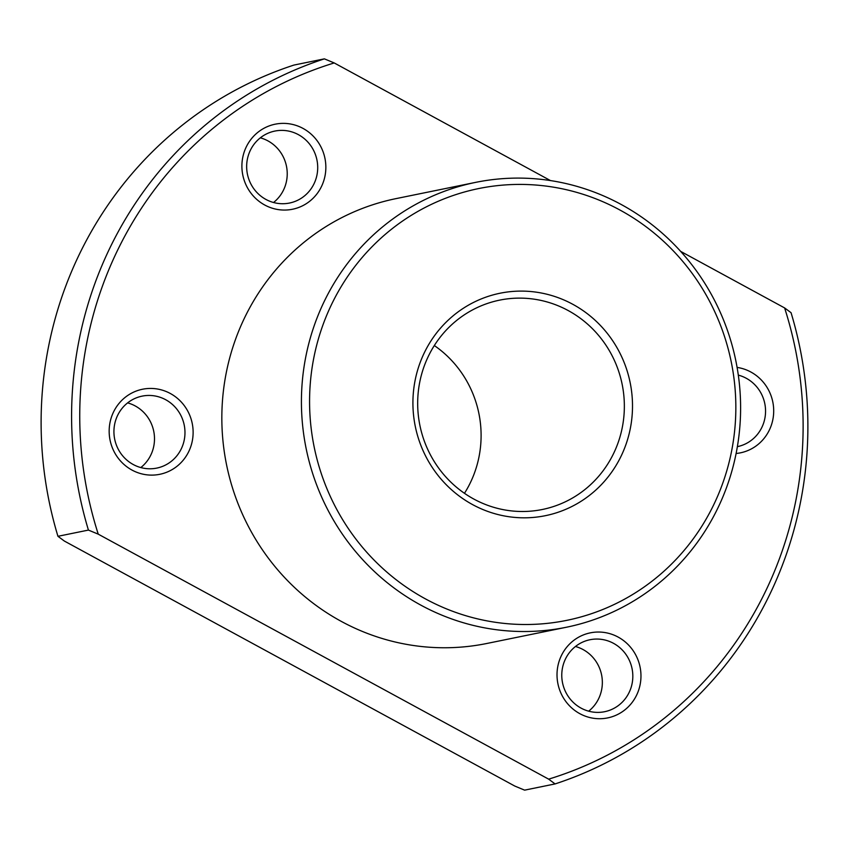 <?xml version="1.0" encoding="UTF-8"?>
<svg xmlns="http://www.w3.org/2000/svg" width="849" height="849" viewBox="0 0 849 849"><rect width="100%" height="100%" fill="white"/><g stroke="black" fill="none" stroke-linecap="round" stroke-linejoin="round"><path stroke-width="1.27" d="M566.4 627.241L486.817 643.478A227.023 219.286 -101.5 0 1 266.926 556.212A227.023 219.286 -101.5 0 1 246.072 314.777A227.023 219.286 -101.5 0 1 396.048 198.613L475.631 182.376A227.023 219.286 -101.5 0 1 695.522 269.642A227.023 219.286 -101.5 0 1 716.376 511.077A227.023 219.286 -101.5 0 1 566.4 627.241A227.023 219.286 -101.5 0 1 346.509 539.975A227.023 219.286 -101.5 0 1 325.655 298.54A227.023 219.286 -101.5 0 1 475.631 182.376M333.095 301.321A220.347 212.834 -101.5 0 1 620.046 210.085A220.347 212.834 -101.5 0 1 712.322 507.606A220.347 212.834 -101.5 0 1 425.37 598.842A220.347 212.834 -101.5 0 1 333.095 301.321M620.386 457.6A113.511 109.638 -101.5 0 1 472.564 504.593A113.511 109.638 -101.5 0 1 425.031 351.327A113.511 109.638 -101.5 0 1 572.852 304.324A113.511 109.638 -101.5 0 1 620.386 457.6M612.946 454.82A106.836 103.196 -101.5 0 1 542.373 509.485A106.836 103.196 -101.5 0 1 438.891 468.415A106.836 103.196 -101.5 0 1 429.085 354.797A106.836 103.196 -101.5 0 1 499.658 300.132A106.836 103.196 -101.5 0 1 603.14 341.202A106.836 103.196 -101.5 0 1 612.946 454.82M434.317 345.543A106.836 103.196 -101.5 0 1 469.699 484.047A106.836 103.196 -101.5 0 1 464.467 493.301M261.121 129.971A43.405 41.919 -101.5 0 1 319.15 143.714A43.405 41.919 -101.5 0 1 306.638 203.452A43.405 41.919 -101.5 0 1 248.598 189.709A43.405 41.919 -101.5 0 1 261.121 129.971M262.925 135.967A36.719 35.478 -101.5 0 1 274.843 131.075A36.719 35.478 -101.5 0 1 315.032 153.552A36.719 35.478 -101.5 0 1 301.437 198.146A36.719 35.478 -101.5 0 1 289.52 203.038A36.719 35.478 -101.5 0 1 249.33 180.561A36.719 35.478 -101.5 0 1 262.925 135.967M260.346 137.825A36.719 35.478 -101.5 0 1 286.463 166.181A36.719 35.478 -101.5 0 1 273.537 202.508M109.213 433.319A43.405 41.919 -101.5 0 1 149.074 388.46A43.405 41.919 -101.5 0 1 193.073 430.22A43.405 41.919 -101.5 0 1 153.213 475.09A43.405 41.919 -101.5 0 1 109.213 433.319M113.968 433.425A36.719 35.478 -101.5 0 1 142.112 396.133A36.719 35.478 -101.5 0 1 184.933 430.804A36.719 35.478 -101.5 0 1 156.789 468.096A36.719 35.478 -101.5 0 1 113.968 433.425M127.615 402.882A36.719 35.478 -101.5 0 1 154.454 437.023A36.719 35.478 -101.5 0 1 140.807 467.566M621.755 712.12A43.405 41.919 -101.5 0 1 563.715 698.377A43.405 41.919 -101.5 0 1 576.238 638.639A43.405 41.919 -101.5 0 1 634.267 652.382A43.405 41.919 -101.5 0 1 621.755 712.12M616.554 706.814A36.719 35.478 -101.5 0 1 604.637 711.706A36.719 35.478 -101.5 0 1 564.447 689.229A36.719 35.478 -101.5 0 1 578.042 644.635A36.719 35.478 -101.5 0 1 589.959 639.743A36.719 35.478 -101.5 0 1 630.149 662.231A36.719 35.478 -101.5 0 1 616.554 706.814M575.463 646.492A36.719 35.478 -101.5 0 1 601.58 674.849A36.719 35.478 -101.5 0 1 588.654 711.175M737.091 367.415A43.405 41.919 -101.5 0 1 773.651 408.772A43.405 41.919 -101.5 0 1 736.115 453.483M738.312 375.12A36.719 35.478 -101.5 0 1 765.511 409.356A36.719 35.478 -101.5 0 1 737.378 446.648M57.944 536.303L64.386 541.068L514.781 786.057L524.608 790.143L555.087 783.924L548.645 779.149L98.251 534.159A373.91 361.175 -101.5 0 1 334.219 62.943L324.392 58.857L293.913 65.076A380.596 367.628 -101.5 0 0 57.944 536.303L88.423 530.084A380.596 367.628 -101.5 0 1 324.392 58.857M88.423 530.084L98.251 534.159M555.087 783.924A380.596 367.628 -101.5 0 0 791.056 312.697L784.614 307.932A373.91 361.175 -101.5 0 1 548.645 779.149M784.614 307.932L680.665 251.389M550.481 180.582L334.219 62.943"/></g></svg>
